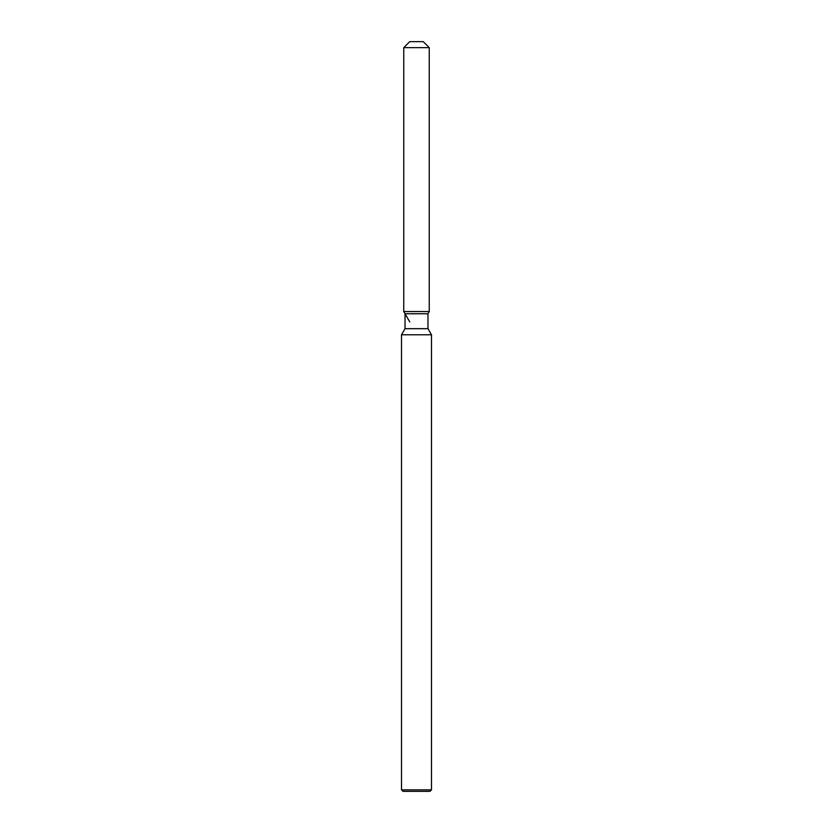 <?xml version="1.0" encoding="UTF-8"?>
<svg xmlns="http://www.w3.org/2000/svg" width="833" height="833" viewBox="0 0 833 833"><rect width="100%" height="100%" fill="white"/><g stroke="black" fill="none" stroke-linecap="round" stroke-linejoin="round"><path stroke-width="1.25" d="M423.247 41.65L409.753 41.65L423.247 41.65L429.245 47.648L429.245 311.542L416.5 311.542L429.245 311.542L427.975 313.749L427.975 328.681L431.494 334.783L431.494 789.851L401.506 789.851L403.005 791.35L429.995 791.35L431.494 789.851M427.975 328.681L405.025 328.681L405.025 313.749L427.975 313.749L429.245 311.542M405.025 328.681L401.506 334.783L431.494 334.783M409.753 41.65L403.755 47.648L403.755 311.542L416.5 311.542L403.755 311.542L405.025 313.749M403.755 47.648L429.245 47.648M401.506 334.783L401.506 789.851M409.753 321.934L403.755 311.542"/></g></svg>
